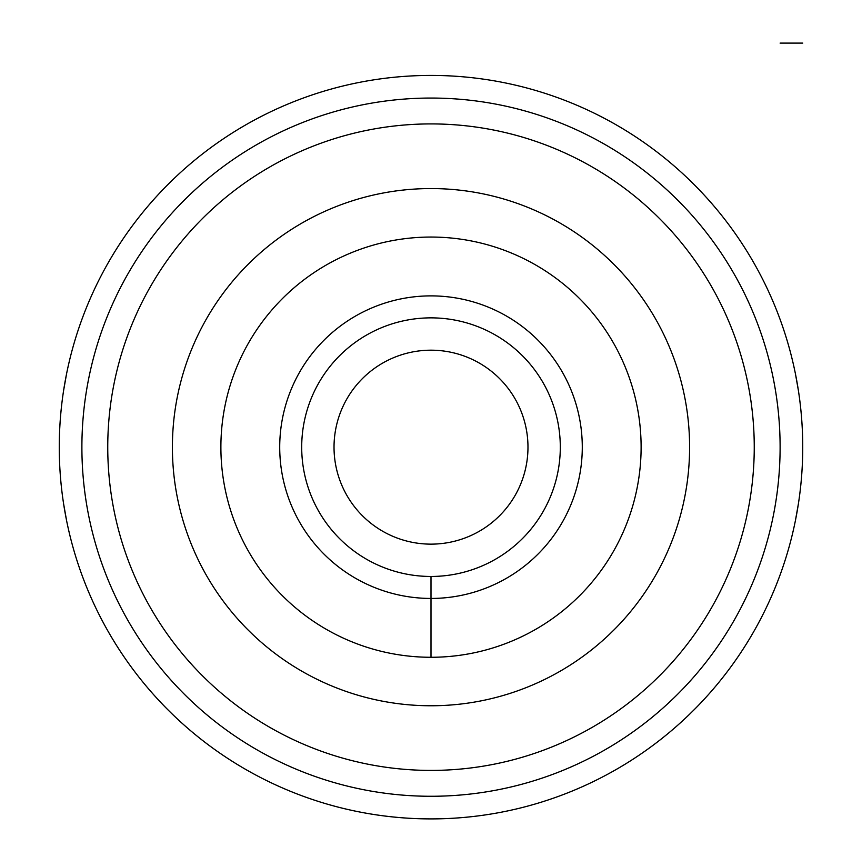 <?xml version="1.0" encoding="UTF-8"?>
<svg xmlns="http://www.w3.org/2000/svg" width="862" height="862" viewBox="0 0 862 862"><rect width="100%" height="100%" fill="white"/><g stroke="black" fill="none" stroke-linecap="round" stroke-linejoin="round"><path stroke-width="1.29" d="M431 818.9A371.737 371.737 0 0 1 59.262 447.162A371.737 371.737 0 0 1 431 75.425A371.737 371.737 0 0 1 802.737 447.162A371.737 371.737 0 0 1 82.774 577.271M66.568 373.839L63.572 390.68M61.245 408.803L60.685 414.654M59.995 423.867L59.769 427.811M59.78 466.751L59.855 468.174M60.922 482.257L61.267 485.759M63.605 503.807L66.568 520.486M795.432 520.486L798.395 503.807M800.733 485.759L801.078 482.257M802.145 468.174L802.22 466.751M802.231 427.811L802.005 423.867M801.315 414.654L800.755 408.803M798.427 390.68L795.432 373.839M431 544.137A96.975 96.975 0 0 0 527.975 447.162A96.975 96.975 0 0 0 431 350.187A96.975 96.975 0 0 0 334.025 447.162A96.975 96.975 0 0 0 431 544.137M431 576.462A129.3 129.3 0 0 1 301.7 447.162A129.3 129.3 0 0 1 431 317.862A129.3 129.3 0 0 1 560.3 447.162A129.3 129.3 0 0 1 431 576.462L431 657.275A210.112 210.112 0 0 0 641.112 447.162A210.112 210.112 0 0 0 431 237.05A210.112 210.112 0 0 0 220.887 447.162A210.112 210.112 0 0 0 431 657.275L431 598.443A151.281 151.281 0 0 1 279.719 447.162A151.281 151.281 0 0 1 431 295.882A151.281 151.281 0 0 1 582.281 447.162A151.281 151.281 0 0 1 431 598.443L431 576.462M431 705.762A258.6 258.6 0 0 0 689.6 447.162A258.6 258.6 0 0 0 431 188.562A258.6 258.6 0 0 0 172.4 447.162A258.6 258.6 0 0 0 431 705.762M431 770.412A323.25 323.25 0 0 1 107.75 447.162A323.25 323.25 0 0 1 431 123.912A323.25 323.25 0 0 1 754.25 447.162A323.25 323.25 0 0 1 431 770.412M780.11 43.1L802.737 43.1M431 98.052A349.11 349.11 0 0 0 81.89 447.162A349.11 349.11 0 0 0 431 796.272A349.11 349.11 0 0 0 780.11 447.162A349.11 349.11 0 0 0 431 98.052"/></g></svg>
